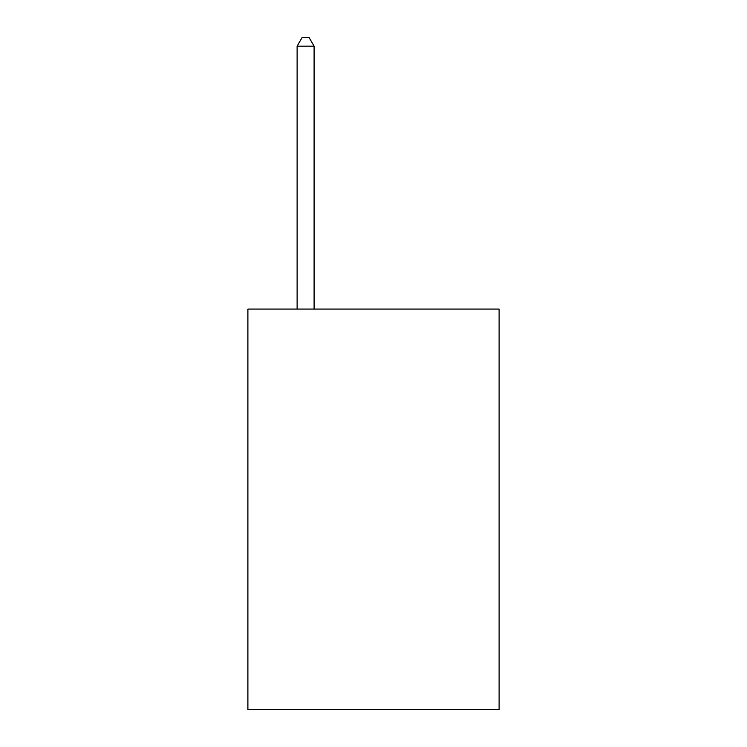 <?xml version="1.0" encoding="UTF-8"?>
<svg xmlns="http://www.w3.org/2000/svg" width="747" height="747" viewBox="0 0 747 747"><rect width="100%" height="100%" fill="white"/><g stroke="black" fill="none" stroke-linecap="round" stroke-linejoin="round"><path stroke-width="1.12" d="M499.108 309.071L499.108 709.65L247.892 709.65L247.892 309.071L499.108 309.071M314.095 309.071L314.095 46.174L297.119 46.174L297.119 309.071M297.119 46.174L302.208 37.35L308.997 37.35L314.095 46.174"/></g></svg>
